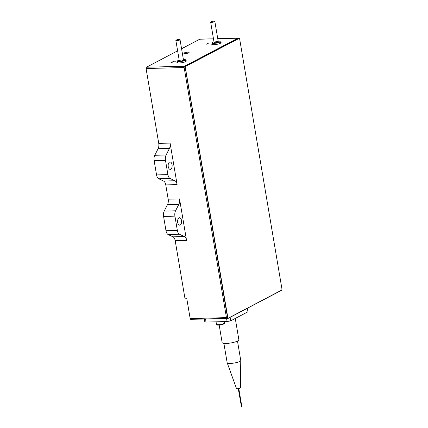 <?xml version="1.0" encoding="UTF-8"?>
<svg xmlns="http://www.w3.org/2000/svg" width="428" height="428" viewBox="0 0 428 428"><rect width="100%" height="100%" fill="white"/><g stroke="black" fill="none" stroke-linecap="round" stroke-linejoin="round"><path stroke-width="0.64" d="M227.172 318.362A1.059 0.572 88.5 0 1 227.027 318.405A1.059 0.572 88.5 0 1 226.455 317.63L184.152 67.544A1.059 0.572 88.5 0 1 184.527 66.238L237.797 38.215A1.059 0.572 88.5 0 1 237.947 38.178L239.017 38.151A1.059 0.572 88.5 0 1 239.541 38.723A1.059 0.572 88.5 0 0 239.017 38.151A1.059 0.572 88.5 0 0 238.872 38.188L185.597 66.206A1.059 0.572 88.5 0 0 185.228 67.517L227.525 317.603A1.059 0.572 88.5 0 0 228.097 318.379A1.059 0.572 88.5 0 0 228.242 318.336L281.517 290.318A1.059 0.572 88.5 0 0 281.886 289.67A1.059 0.572 88.5 0 1 281.517 290.318L228.242 318.336A1.059 0.572 88.5 0 1 228.097 318.379L190.733 319.347A1.059 0.572 -91.5 0 1 190.166 318.576L186.71 298.161L184.923 298.204L175.196 240.702A5.516 2.964 88.5 0 0 173.008 236.845L168.183 234.571A5.516 2.964 -91.5 0 1 165.989 230.719L177.342 230.424A5.516 2.964 88.5 0 0 179.535 234.276L168.183 234.571M164.213 211.09L175.56 210.795A5.516 2.964 88.5 0 0 174.924 216.135L163.576 216.434A5.516 2.964 -91.5 0 1 164.213 211.09L167.541 204.525A5.516 2.964 88.5 0 0 168.177 199.186L165.759 184.901A5.516 2.964 88.5 0 0 163.571 181.049L158.745 178.77A5.516 2.964 -91.5 0 1 156.552 174.918L167.904 174.624A5.516 2.964 88.5 0 0 170.098 178.476L158.745 178.77M175.56 210.795L178.893 204.231L167.541 204.525M173.008 236.845L184.356 236.55A5.516 2.964 -91.5 0 1 186.549 240.402L179.53 198.892A5.516 2.964 -91.5 0 1 178.893 204.231M163.571 181.049L174.918 180.75A5.516 2.964 -91.5 0 1 177.112 184.607L170.087 143.091A5.516 2.964 -91.5 0 1 169.456 148.43L158.103 148.73A5.516 2.964 88.5 0 0 158.74 143.385L170.087 143.091M174.918 180.75L170.098 178.476M167.904 174.624L165.486 160.334L154.139 160.634L156.552 174.918M154.139 160.634A5.516 2.964 -91.5 0 1 154.77 155.294L158.103 148.73M154.77 155.294L166.123 154.995A5.516 2.964 88.5 0 0 165.486 160.334M168.247 166.663A3.713 1.996 88.5 0 0 170.242 169.376A3.713 1.996 88.5 0 0 172.142 165.615A3.713 1.996 88.5 0 0 170.05 161.955A3.713 1.996 88.5 0 0 168.247 166.663M166.123 154.995L169.456 148.43M169.905 62.039L172.634 61.889L174.116 61.3L173.019 61.878L175.587 61.809L172.859 61.964L171.762 62.542L172.468 61.974L169.905 62.039L172.634 61.9L174.094 61.311M172.473 61.985L171.377 62.547M173.04 61.878L175.566 61.819M217.761 38.702L239.017 38.151A1.059 0.572 88.5 0 0 238.872 38.188L185.597 66.206A1.059 0.572 88.5 0 0 185.228 67.517L227.525 317.603A1.059 0.572 88.5 0 0 228.097 318.379L227.027 318.405M184.152 67.544L146.076 68.534A1.059 0.572 -91.5 0 1 146.451 67.228L184.527 66.238M185.131 53.586A2.648 0.572 -9.6 0 0 187.817 53.158A2.648 0.572 -9.6 0 0 189.106 52.425A2.648 0.572 -9.6 0 0 186.399 52.307A2.648 0.572 -9.6 0 0 183.88 53.313A2.648 0.572 -9.6 0 0 185.131 53.586M177.593 61.793A4.772 1.033 -9.6 0 0 176.908 62.488A4.772 1.033 -9.6 0 0 179.166 62.98A4.772 1.033 -9.6 0 0 183.992 62.21A4.772 1.033 -9.6 0 0 186.314 60.899A4.772 1.033 -9.6 0 0 185.436 60.466M212.384 43.495A4.772 1.033 -9.6 0 0 211.7 44.191A4.772 1.033 -9.6 0 0 213.957 44.678A4.772 1.033 -9.6 0 0 218.783 43.913A4.772 1.033 -9.6 0 0 221.105 42.597A4.772 1.033 -9.6 0 0 220.227 42.169M206.168 44.25L208.869 43.014M213.481 38.852L199.721 39.21L181.574 48.755M177.625 50.83L146.451 67.228M199.721 39.21A1.059 0.572 -91.5 0 1 199.865 39.167A1.059 0.572 -91.5 0 1 200.015 39.199M146.076 68.534L158.74 143.385M184.356 236.55L179.535 234.276M163.576 216.434L165.989 230.719M177.342 230.424L174.924 216.135M177.684 222.464A3.713 1.996 88.5 0 0 179.685 225.176A3.713 1.996 88.5 0 0 181.579 221.41A3.713 1.996 88.5 0 0 179.487 217.756A3.713 1.996 88.5 0 0 177.684 222.464M210.956 21.801A2.119 0.46 -9.6 0 0 210.651 22.106A2.119 0.46 -9.6 0 0 212.818 22.208A2.119 0.46 -9.6 0 0 214.835 21.4A2.119 0.46 -9.6 0 0 213.267 21.218A2.119 0.46 -9.6 0 0 210.956 21.801M213.984 41.805A3.975 0.861 -9.6 0 0 212.272 42.832A3.975 0.861 -9.6 0 0 216.327 43.019A3.975 0.861 -9.6 0 0 220.115 41.511A3.975 0.861 -9.6 0 0 220.115 41.505A3.975 0.861 -9.6 0 0 218.162 41.099A4.029 0.872 -9.6 0 1 220.169 41.495A4.029 0.872 -9.6 0 0 220.169 41.495A4.029 0.872 -9.6 0 1 216.333 43.03A4.029 0.872 -9.6 0 1 212.224 42.843A4.029 0.872 -9.6 0 1 213.979 41.794M218.339 41.81A2.172 0.471 -9.6 0 0 218.269 41.714A2.172 0.471 -9.6 0 1 218.339 41.81A2.172 0.471 -9.6 0 1 216.033 42.672A2.172 0.471 -9.6 0 1 214.086 42.42A2.172 0.471 -9.6 0 0 216.033 42.672A2.172 0.471 -9.6 0 0 218.339 41.81M218.285 41.816A2.119 0.46 -9.6 0 0 215.091 41.955A2.119 0.46 -9.6 0 0 215.209 42.736A2.119 0.46 -9.6 0 0 218.285 41.816A2.119 0.46 -9.6 0 0 215.091 41.955A2.119 0.46 -9.6 0 0 215.209 42.736A2.119 0.46 -9.6 0 0 218.285 41.816L214.835 21.4M212.24 42.891A4.029 0.872 -9.6 0 0 212.24 42.944A4.029 0.872 -9.6 0 0 216.349 43.132A4.029 0.872 -9.6 0 0 220.185 41.602L220.185 41.602A4.029 0.872 -9.6 0 0 220.169 41.548M176.165 40.098A2.119 0.46 -9.6 0 0 175.86 40.409A2.119 0.46 -9.6 0 0 178.027 40.505A2.119 0.46 -9.6 0 0 180.044 39.697A2.119 0.46 -9.6 0 0 178.476 39.52A2.119 0.46 -9.6 0 0 176.165 40.098M179.193 60.107A3.975 0.861 -9.6 0 0 177.481 61.129A3.975 0.861 -9.6 0 0 181.536 61.316A3.975 0.861 -9.6 0 0 185.324 59.808A3.975 0.861 -9.6 0 0 185.324 59.802A3.975 0.861 -9.6 0 0 183.371 59.396A4.029 0.872 -9.6 0 1 185.377 59.797L185.377 59.797A4.029 0.872 -9.6 0 1 181.542 61.327A4.029 0.872 -9.6 0 1 177.433 61.14A4.029 0.872 -9.6 0 1 179.188 60.091M179.295 60.717A2.172 0.471 -9.6 0 0 181.242 60.969A2.172 0.471 -9.6 0 0 183.548 60.107A2.172 0.471 -9.6 0 0 183.478 60.011M177.449 61.188A4.029 0.872 -9.6 0 0 177.449 61.241A4.029 0.872 -9.6 0 0 181.558 61.429A4.029 0.872 -9.6 0 0 185.394 59.904A4.029 0.872 -9.6 0 0 185.394 59.899A4.029 0.872 -9.6 0 0 185.377 59.85M183.494 60.118A2.119 0.46 -9.6 0 0 180.3 60.252A2.119 0.46 -9.6 0 0 180.418 61.038A2.119 0.46 -9.6 0 0 183.494 60.118L180.044 39.697M238.974 38.445L185.741 66.356L238.974 38.445A1.059 0.572 88.5 0 1 239.691 39.178L281.924 288.857A1.059 0.572 88.5 0 1 281.549 290.163L228.493 318.068A1.059 0.572 88.5 0 1 228.349 318.111A1.059 0.572 88.5 0 1 227.782 317.335L185.372 67.661L227.782 317.335M228.263 318.1A1.059 0.572 -91.5 0 1 228.172 318.116A1.059 0.572 -91.5 0 1 227.6 317.341M185.918 66.351A1.059 0.572 88.5 0 0 185.549 67.656M238.257 388.581L241.429 406.6L241.825 406.482L238.781 388.49M235.266 318.453L238.867 339.741A8.485 1.835 170.4 0 1 237.658 340.966A8.485 1.835 170.4 0 1 228.397 343.293A8.485 1.835 170.4 0 1 222.143 342.571L219.19 325.109M247.363 308.283L247.951 311.782L230.692 320.856A22.796 4.927 170.4 0 1 227.086 321.53L206.066 322.075A22.796 4.927 170.4 0 1 204.771 321.535L204.343 318.994M226.562 318.416L227.086 321.53M230.692 320.856L230.104 317.357M206.066 322.075L205.542 318.962M223.887 343.358L227.161 362.719A6.891 1.487 -9.6 0 0 227.177 362.778L236.465 388.464A2.017 0.433 -9.6 0 0 237.417 388.651A2.017 0.433 -9.6 0 0 239.418 388.335A2.017 0.433 -9.6 0 0 240.434 387.789L240.761 360.478A6.891 1.487 -9.6 0 0 240.755 360.419L237.481 341.057M227.177 362.778A6.891 1.487 -9.6 0 0 230.424 363.425A6.891 1.487 -9.6 0 0 237.283 362.35A6.891 1.487 -9.6 0 0 240.761 360.478M237.797 38.215L217.766 38.739M226.455 317.63L190.166 318.576M168.177 199.186L179.53 198.892M177.112 184.607L165.759 184.901M186.549 240.402L175.196 240.702M216.044 321.819L216.472 324.333A4.029 0.872 -9.6 0 0 220.586 324.52A4.029 0.872 -9.6 0 0 224.416 322.99L224.181 321.605M223.946 323.515A3.499 0.754 170.4 0 1 220.655 324.916A3.499 0.754 170.4 0 1 217.087 324.67M213.476 38.814L199.865 39.167M214.102 42.522L210.651 22.106M212.315 43.073L212.577 44.619M220.158 41.746L220.415 43.292M179.311 60.819L175.86 40.409M177.524 61.37L177.786 62.916M185.367 60.043L185.629 61.589M216.472 324.333C216.429 325.382 218.515 325.414 222.742 324.424C224.208 323.868 224.764 323.391 224.416 322.99"/></g></svg>
